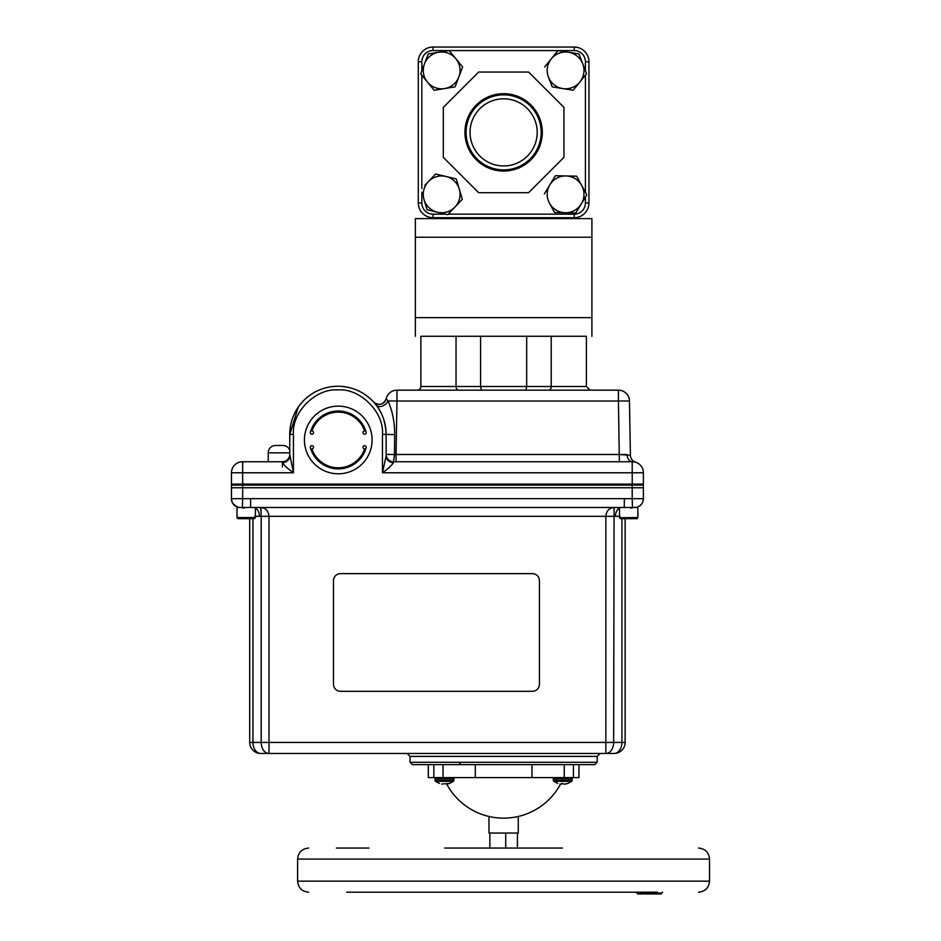 <?xml version="1.0" encoding="UTF-8"?>
<svg xmlns="http://www.w3.org/2000/svg" width="941" height="941" viewBox="0 0 941 941"><rect width="100%" height="100%" fill="white"/><g stroke="black" fill="none" stroke-linecap="round" stroke-linejoin="round"><path stroke-width="1.41" d="M558.942 218.583L558.942 217.7M553.649 218.583L553.649 217.7M453.609 218.583L453.609 217.7M448.316 218.583L448.316 217.7M542.322 132.375A38.687 38.687 0 0 0 503.623 93.688A38.687 38.687 0 0 0 464.936 132.375A38.687 38.687 0 0 0 503.623 171.062A38.687 38.687 0 0 0 542.322 132.375M541.157 132.375A37.522 37.522 0 0 0 503.623 94.853A37.522 37.522 0 0 0 466.101 132.375A37.522 37.522 0 0 0 503.623 169.898A37.522 37.522 0 0 0 541.157 132.375M537.205 132.375A33.57 33.57 0 0 0 503.623 98.805A33.57 33.57 0 0 0 470.053 132.375A33.57 33.57 0 0 0 503.623 165.945A33.57 33.57 0 0 0 537.205 132.375M478.64 192.693L443.317 157.359L443.317 107.392L478.64 72.057L528.607 72.057L563.941 107.392L563.941 157.359L528.607 192.693L478.64 192.693M418.298 202.985L418.298 61.765A14.715 14.715 0 0 1 433.013 47.05L574.245 47.05A14.715 14.715 0 0 1 588.948 61.765L588.948 202.985A14.715 14.715 0 0 1 574.245 217.7L433.013 217.7A14.715 14.715 0 0 1 418.298 202.985L421.839 202.985A11.186 11.186 0 0 0 433.013 214.172L445.54 214.172M462.313 199.269L459.29 189.094A18.385 18.385 0 0 1 455.021 206.973L462.313 199.269M456.256 178.919L459.29 189.094L456.256 178.919L445.928 176.449A18.385 18.385 0 0 1 459.29 189.094M437.4 212.231L427.073 209.761L447.728 214.689L455.021 206.973A18.385 18.385 0 0 1 424.038 199.586L427.073 209.761L424.038 199.586A18.385 18.385 0 0 1 428.308 181.695L424.791 185.424M447.728 214.689L442.376 213.419M435.601 173.991L428.308 181.695A18.385 18.385 0 0 1 445.928 176.449L435.601 173.991L445.928 176.449M462.619 66.964L455.891 58.754A18.385 18.385 0 0 1 458.867 76.903L462.619 66.964M455.891 58.754L449.163 50.543L438.682 52.261A18.385 18.385 0 0 1 455.891 58.754M455.126 86.831L458.867 76.903A18.385 18.385 0 0 1 427.437 82.067L434.166 90.277L455.126 86.831L462.478 67.329M424.462 63.917L420.709 73.857L427.437 82.067A18.385 18.385 0 0 1 438.682 52.261L428.202 53.99L424.462 63.917M586.819 194.811L581.714 185.506A18.385 18.385 0 0 1 581.315 203.891L586.819 194.811L581.315 203.891A18.385 18.385 0 0 1 549.462 203.174L554.567 212.49L549.462 203.174A18.385 18.385 0 0 1 549.873 184.789L544.369 193.87M576.621 176.19L581.714 185.506L576.621 176.19L566 175.955A18.385 18.385 0 0 1 581.714 185.506M554.567 212.49L575.798 212.96L581.315 203.891M549.873 184.789A18.385 18.385 0 0 1 566 175.955L555.39 175.72L549.873 184.789M586.561 73.727L582.761 63.823A18.385 18.385 0 0 1 579.879 81.985L586.561 73.727M578.95 53.908L582.761 63.823L578.95 53.908L568.47 52.249A18.385 18.385 0 0 1 582.761 63.823M573.198 90.23L579.879 81.985A18.385 18.385 0 0 1 548.427 76.997L552.226 86.913L573.198 90.23M548.427 76.997A18.385 18.385 0 0 1 568.47 52.249L557.978 50.591L544.616 67.093M557.978 50.591L568.47 52.249M591.901 237.226L591.901 218.583L415.357 218.583L415.357 237.226L591.901 237.226L591.901 336.278M415.357 336.278L415.357 237.226M417.192 390.162A3.682 3.682 0 0 0 420.862 386.48L456.032 386.48L456.032 336.278L551.226 336.278L551.226 386.48L586.384 386.48L590.066 390.162M619.484 517.55L619.484 507.481L637.869 507.481L637.869 517.55L619.496 517.75L637.857 517.55M460.255 764.01A2.353 2.353 0 0 1 459.49 762.281M252.47 507.481L249.988 507.481M255.376 508.058A8.822 6.246 -90 0 1 259.41 516.315L254.729 516.315M428.308 764.633L428.308 777.584L433.836 777.584L433.836 764.633L594.841 764.633L597.194 762.281L410.064 762.281L412.417 764.633L433.836 764.633L433.836 777.584L531.959 777.584L531.959 764.633M550.708 753.459L456.55 753.459M620.131 516.315L615.449 516.315A8.822 6.246 90 0 1 619.484 508.058M268.997 753.459A11.033 7.799 -90 0 1 261.186 742.425L268.997 742.425L268.997 516.315L605.863 516.315L605.863 742.425L268.997 742.425L268.997 753.459L260.739 753.459L605.863 753.459L605.863 742.425L613.661 742.425A11.033 7.799 90 0 1 605.863 753.459L614.108 753.459A11.033 7.799 -90 0 0 621.907 742.425L613.661 742.425L614.085 507.481C609.098 508.011 606.345 510.951 605.863 516.315L615.449 516.315M249.706 518.667L249.706 742.425L249.706 518.667M260.739 753.459A11.033 11.033 0 0 1 249.706 742.425L252.941 742.425A11.033 7.799 90 0 0 260.739 753.459M252.941 518.667L252.941 742.425L261.186 742.425L261.186 516.315L268.997 516.315C268.503 510.951 265.762 508.011 260.763 507.481L261.186 515.597M624.871 507.481L622.389 507.481M616.531 516.291L617.79 516.28M633.94 507.481L633.281 507.517M231.474 485.121L231.474 498.671L231.474 485.121L643.385 485.121L643.385 498.671A8.822 8.822 180 0 1 634.987 507.481L634.563 507.481M239.873 507.481L239.873 507.481A8.822 8.822 -0 0 1 231.474 498.671L242.649 498.671L242.402 507.481L243.99 507.481M632.211 485.121L632.211 498.671L643.385 498.671M630.87 507.481L632.458 507.481L632.211 498.671L624.259 498.659L250.588 498.659L250.588 507.481L624.259 507.481L624.33 498.659M625.953 507.481L628.07 507.481M635.798 507.481L636.034 507.481C640.598 506.364 643.044 503.47 643.385 498.777C643.044 503.47 640.598 506.364 636.034 507.481M630.588 508.152L633.975 507.481M621.907 518.667L621.907 742.425L625.142 742.425L625.142 518.667M625.142 742.425A11.033 11.033 0 0 1 614.108 753.459M261.139 512.139L260.833 507.587M255.376 516.303L257.069 516.28M258.457 516.303L261.186 516.315M240.955 507.481L244.26 508.152M247.412 507.481L246.777 507.481M239.061 507.481L238.826 507.481C234.262 506.364 231.815 503.47 231.474 498.777C231.204 502.353 233.662 505.246 238.826 507.481M627.447 507.481L625.977 507.481M340.536 691.306L532.371 691.306A7.058 7.058 0 0 0 539.44 684.248L539.44 580.679A7.058 7.058 0 0 0 532.371 573.622L340.536 573.622A7.058 7.058 0 0 0 333.479 580.679L333.479 684.248A7.058 7.058 0 0 0 340.536 691.306M488.979 816.47L488.979 833.044L518.279 833.044L518.279 816.47M517.409 848.053L517.409 833.044M505.717 833.044L505.717 848.053M489.849 833.044L489.849 848.053M439.4 783.43L435.471 781.348L453.444 781.348L453.938 778.807L452.715 777.584M447.257 784.041L449.527 783.43L441.658 784.041M449.527 783.43L453.444 781.348M557.731 783.43L553.814 781.348L571.787 781.348L572.269 778.807L571.058 777.584M565.6 784.041L567.858 783.43L564.518 784.171L561.706 783.43L561.624 784.053M567.858 783.43L571.787 781.348M561.212 784.171L560.001 784.041M237.003 517.75L255.364 517.55L236.991 517.55L237.92 518.667L254.446 518.667L255.364 517.75M562.412 848.053L444.728 848.053M336.372 848.053L368.99 848.053M638.163 892.186L657.559 892.186M649.396 893.068L641.444 893.068L640.562 892.186L346.664 892.186M709.526 881.152L709.526 859.086L297.615 859.086L297.615 881.152L709.526 881.152C708.879 887.857 705.197 891.527 698.493 892.186M648.337 893.068L648.337 893.95L649.137 893.95L649.137 893.068L647.114 892.186M649.137 893.95L661.37 893.95L661.37 893.068L649.137 893.068L648.89 892.186M662.593 892.186L661.37 893.068M644.279 893.95L649.396 893.95L644.279 893.95L644.279 893.068M654.418 893.95L655.536 893.95M642.397 892.186L643.103 893.068M637.422 892.186L637.539 893.068L635.363 892.186M641.444 893.068L637.539 893.068L637.539 893.95L642.974 893.95L642.974 893.068M446.704 784.112A64.611 64.611 0 0 0 560.542 784.112M475.299 764.633L475.299 777.584M531.959 777.584L578.95 777.584L578.95 764.633M573.422 764.633L573.422 777.584M366.249 432.601A1.623 1.623 0 0 1 364.626 434.224A1.623 1.623 0 0 1 363.014 432.601A1.623 1.623 0 0 1 364.626 430.99A27.842 27.842 0 0 0 311.918 430.99A1.623 1.623 0 0 1 313.541 432.601A1.623 1.623 0 0 1 311.918 434.224A1.623 1.623 0 0 1 310.295 432.601A28.924 28.924 0 0 1 366.249 432.601M304.437 439.965A33.841 33.841 0 0 0 338.278 473.793A33.841 33.841 0 0 0 372.107 439.965A33.841 33.841 0 0 0 338.278 406.124A33.841 33.841 0 0 0 304.437 439.965M364.626 448.928A1.623 1.623 0 0 1 363.014 447.316A1.623 1.623 0 0 1 364.626 445.693A1.623 1.623 0 0 1 366.249 447.316A28.924 28.924 0 0 1 310.295 447.316A1.623 1.623 0 0 1 311.918 445.693A1.623 1.623 0 0 1 313.541 447.316A1.623 1.623 0 0 1 311.918 448.928A27.842 27.842 0 0 0 364.626 448.928M236.991 507.481L236.991 517.55L236.991 507.481L255.376 507.481L255.376 517.55M289.757 454.374A7.352 7.352 0 0 1 282.394 461.737A7.352 7.352 0 0 0 289.757 454.374L293.439 472.77C287.946 468.912 284.276 465.536 282.394 462.654L282.394 461.737L243.284 461.737M250 461.737L250.859 461.737M458.632 390.162A3.682 2.6 -90 0 1 456.032 386.48L480.58 386.48L480.58 336.278L420.862 336.278L420.862 386.48L420.862 336.278M481.38 390.15L480.58 386.48L526.678 386.48L526.678 336.278L586.384 336.278L586.384 386.48M396.043 461.737L396.043 454.503L619.366 454.503L630.411 455.315L629.458 401.007L618.425 401.007L619.366 461.737L632.352 461.737A7.352 5.199 90 0 1 627.153 454.562L620.178 454.515M282.935 445.481A7.352 7.352 0 0 1 289.757 450.092A7.352 7.352 0 0 0 282.935 445.481L275.572 445.481A7.352 7.352 0 0 0 268.22 452.833L268.22 461.737M386.139 455.915A7.352 6.74 180 0 0 393.491 462.654C391.621 465.536 387.939 468.912 382.458 472.77L386.139 455.915L386.139 434.448C385.551 422.321 382.258 412.581 376.259 405.206L375.177 403.854M374.283 402.795L373.612 402.03C379.129 405.947 383.328 404.853 386.222 398.725L388.057 400.925C392.503 411.111 394.702 422.333 394.655 434.589L394.514 454.527L386.139 454.374A7.352 7.352 0 0 0 393.491 461.737L393.491 462.654M376.259 405.206A7.352 4.823 -37.3 0 0 382.222 406.136A7.352 4.823 -37.3 0 0 388.057 400.925L396.973 401.007L396.043 454.503L394.514 454.527L393.491 461.737L625.789 461.737M548.627 390.162A3.682 2.6 -90 0 0 551.226 386.48L526.678 386.48L525.819 390.162M480.58 386.48L481.439 390.162M629.458 401.007A11.033 11.033 0 0 0 618.425 390.162L396.973 390.162A11.033 11.033 0 0 0 386.222 398.725L385.881 399.831M242.507 461.737A11.033 11.033 0 0 0 231.474 472.77A11.033 11.033 0 0 1 242.507 461.737L246.177 461.737L242.507 461.737M635.034 462.066L635.551 462.207A7.352 7.352 0 0 1 630.411 455.315A7.352 7.352 0 0 0 635.598 462.219L632.352 461.737A11.033 11.033 0 0 1 643.385 472.77L643.385 484.097L632.211 484.097L643.385 484.097L643.385 487.767L242.649 487.767L242.649 484.097L632.211 484.097L632.211 487.767M242.649 487.767L231.474 487.767L231.474 472.77L242.649 472.77L242.649 484.097L231.474 484.097L632.211 484.097L632.211 472.77L382.458 472.77L382.458 434.448C384.375 412.323 360.062 388.01 337.948 389.927C315.835 388.01 291.522 412.323 293.439 434.448L289.757 434.448L289.757 455.915L289.757 434.448L298.25 407.112M373.612 402.03A7.352 7.352 0 0 0 386.222 398.725A7.352 7.352 0 0 1 373.612 402.03C363.779 391.668 351.887 386.41 337.948 386.257M382.458 434.448L386.139 434.448A48.191 48.191 0 0 0 337.948 386.257A48.191 48.191 0 0 0 289.757 434.448A48.191 48.191 0 0 1 337.948 386.257A48.191 48.191 0 0 1 386.139 434.448L394.655 434.589M289.757 455.915A7.352 6.74 -0 0 1 282.394 462.654L282.394 467.03M643.385 472.77L632.211 472.77L632.211 461.737L631.564 461.737M634.952 462.043L634.163 461.878M619.496 517.75L620.413 518.667L636.939 518.667L637.857 517.75M421.839 61.765L418.298 61.765A14.715 14.715 0 0 1 433.013 47.05L433.013 50.579A11.186 11.186 0 0 0 421.839 61.765L421.839 70.881M574.245 50.579L574.245 47.05A14.715 14.715 0 0 1 588.948 61.765L585.42 61.765A11.186 11.186 0 0 0 574.245 50.579L449.186 50.579M585.42 202.985L588.948 202.985A14.715 14.715 0 0 1 574.245 217.7L574.245 214.172A11.186 11.186 0 0 0 585.42 202.985L585.42 197.116M448.222 214.172L574.245 214.172M433.013 217.7L433.013 214.172M421.839 75.221L421.839 188.541M421.839 192.176L421.839 202.985M585.42 192.258L585.42 75.139M585.42 70.763L585.42 61.765M448.939 50.579L433.013 50.579M415.357 317.635L591.901 317.635M597.194 762.281L597.194 756.399L410.064 756.399L407.124 753.459M250.588 498.659L242.649 498.671L242.649 485.121M435.471 781.348L434.989 780.371L453.938 780.371M436.059 777.595L434.989 780.371L434.989 778.807L453.938 778.807M553.814 781.348L553.32 780.371L572.269 780.371M553.32 780.371L553.32 778.807L572.269 778.807M443.023 764.633L443.023 777.584M564.235 764.633L564.235 777.584M289.757 452.833L268.22 452.833M618.425 390.162L618.425 401.007L396.973 401.007L396.973 390.162A11.033 11.033 0 0 0 386.222 398.725M242.649 461.737L242.649 472.77L293.439 472.77L293.439 434.448M410.064 762.281L410.064 756.399M597.194 756.399L600.135 753.459M434.989 778.807L436.201 777.584M553.32 778.807L554.543 777.584M297.615 859.086C298.273 852.381 301.943 848.711 308.648 848.053M297.615 881.152C298.273 887.857 301.943 891.527 308.648 892.186M709.526 859.086C708.879 852.381 705.197 848.711 698.493 848.053"/></g></svg>
